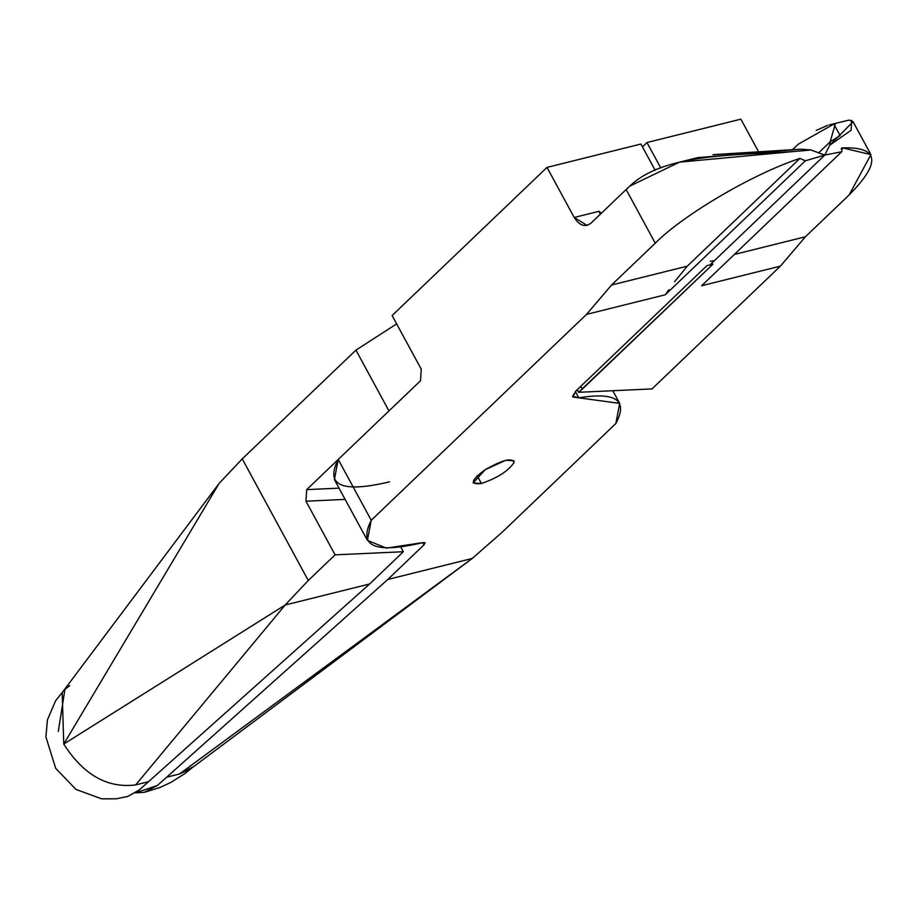 <?xml version="1.0" encoding="UTF-8"?>
<svg xmlns="http://www.w3.org/2000/svg" width="918" height="918" viewBox="0 0 918 918"><rect width="100%" height="100%" fill="white"/><g stroke="black" fill="none" stroke-linecap="round" stroke-linejoin="round"><path stroke-width="1.38" d="M69.779 685.528L64.914 689.441L58.316 731.382M140.259 783.754L148.487 781.711L369.621 583.986L285.188 604.996L308.276 580.497L242.249 458.874L219.15 483.373L63.755 744.05C83.423 774.838 107.395 788.459 135.68 784.901L137.516 784.442M144.493 785.28L369.621 583.986L403.346 551.729L335.081 554.851L308.276 580.497L242.249 458.874L355.954 350.125L388.968 410.931L306.692 489.627L305.958 501.194L306.692 489.627L339.029 488.146L306.692 489.627L388.968 410.931L355.954 350.125L396.645 323.882L355.954 350.125L242.249 458.874L219.15 483.373L62.183 692.585L63.755 744.05L285.188 604.996L135.68 784.901L148.487 781.711L139.226 789.996L127.659 796.468L116.116 798.809L101.623 798.832L75.953 789.411L55.677 768.32L45.9 736.844L47.449 719.758L55.654 700.721L63.296 691.105M127.625 796.48L138.916 790.26M140.511 788.849L142.508 787.059M403.346 551.729L400.879 547.185L403.346 551.729L335.081 554.851L305.958 501.194L345.145 499.403L305.958 501.194L335.081 554.851L308.276 580.497L285.188 604.996L369.621 583.986L403.346 551.729M740.872 119.168L646.972 142.531L642.439 146.857L646.972 142.531L660.788 167.971L646.972 142.531L740.872 119.168L758.497 151.631L740.872 119.168M798.224 144.218L792.096 150.082L798.224 144.218L833.819 124.102L840.131 135.508L830.159 141.82L829.665 145.262L824.812 155.073L709.981 264.9L712.999 264.143L582.253 389.198L580.715 386.375L582.253 389.198L578.569 392.296L652.01 388.922L780.403 266.128L805.419 236.775L849.127 194.96C881.418 162.36 879.169 146.65 842.368 147.855L841.152 149.014L842.368 147.855L870.93 154.614L849.127 194.96L805.419 236.775L734.343 254.458L805.419 236.775L780.403 266.128L701.65 285.727L841.737 151.745L842.368 147.855L841.576 148.2M851.617 120.396L851.135 130.241L829.665 145.262L830.159 141.82L818.741 152.732L830.159 141.82L835.277 124.033M842.368 147.855L841.737 151.745L824.812 155.073L841.737 151.745L701.65 285.727L780.403 266.128L652.01 388.922L578.569 392.296L712.999 264.143L709.981 264.9L714.388 260.678L709.981 264.9L706.952 265.658L576.194 390.701L572.602 396.289L578.799 397.827C615.978 391.745 628.325 400.305 615.852 423.508L502.135 532.256L472.231 558.454L179.469 774L193.17 766.782M829.321 124.871L849.184 120.063L853.074 121.727L829.665 145.262L824.812 155.073L714.388 260.678L710.314 261.309M827.772 125.307L816.228 130.39M577.192 389.748L578.569 392.296L577.192 389.748M63.755 744.05C83.423 774.838 107.395 788.459 135.68 784.901L285.188 604.996L63.755 744.05L219.15 483.373M177.633 774.459L179.469 774.012L472.231 558.454L387.798 579.465L157.403 785.475L135.497 792.865L144.172 792.36L157.403 785.475L166.663 777.19L174.89 775.148M472.231 558.454L387.798 579.465L424.07 544.764L422.877 542.561L424.07 544.764L387.798 579.465L166.663 777.19L179.469 774L190.887 768.687L472.231 558.454L502.135 532.256L615.852 423.508L619.696 403.392L578.799 397.827L575.379 391.516L578.799 397.827L572.786 397.012L576.194 390.701L706.952 265.658L709.981 264.9L824.812 155.073L714.388 260.678M367.395 540.381L334.381 479.575L338.226 459.459L420.513 380.763L421.247 369.197L392.112 315.54L421.247 369.197L420.513 380.763L338.226 459.459L371.239 520.276L367.395 540.381L386.34 548.115L422.567 542.641L425.16 542.745L424.07 544.764L422.567 542.641C374.992 553.967 357.882 546.508 371.239 520.276L586.545 314.369L665.298 294.77L805.384 160.788L824.812 155.073L810.846 149.944L800.462 149.198L712.965 154.66M485.197 469.672C470.854 480.275 469.591 484.888 481.399 483.511C497.613 477.922 508.492 470.911 514.046 462.488C512.175 457.474 502.559 459.872 485.197 469.672L505.692 460.274L513.954 460.813L514.046 462.488C508.492 470.911 497.613 477.922 481.399 483.511L473.137 482.971L485.197 469.672M655.154 170.266L640.913 144.034L655.154 170.266M600.315 214.238L599.006 211.301L601.382 213.217L599.006 211.301L574.198 217.474L587.118 225.415L590.802 223.338L626.145 189.544L590.802 223.338C584.984 227.526 579.453 225.564 574.198 217.474L547.013 167.397L640.913 144.034L547.013 167.397L574.198 217.474L599.006 211.301L600.315 214.238M687.284 266.163L674.615 281.688L687.284 266.163L611.56 285.005L655.268 243.201C681.443 216.315 751.681 174.168 799.957 158.401L687.284 266.163L799.957 158.401C751.681 174.168 681.443 216.315 655.268 243.201L611.56 285.005L687.284 266.163M668.832 289.732L665.298 294.77L805.384 160.788L799.957 158.401L805.384 160.788L824.812 155.073L810.846 149.944L679.527 162.142L629.805 186.124L626.145 189.544L655.268 243.201L626.145 189.544L629.805 186.124C668.063 149.198 754.78 156.416 810.846 149.944L800.462 149.198L697.726 157.621L679.527 162.142M665.298 294.77L586.545 314.369L611.56 285.005L586.545 314.369L371.239 520.276L338.226 459.459C324.857 485.702 341.966 493.161 389.553 481.835M477.188 475.754L481.399 483.511L477.188 475.754M392.112 315.54L547.013 167.397L392.112 315.54M853.074 121.727L870.93 154.614M144.241 792.349L159.755 787.564L170.679 782.503L184.931 773.576L191.965 767.873M619.696 403.392L612.811 390.724"/></g></svg>

